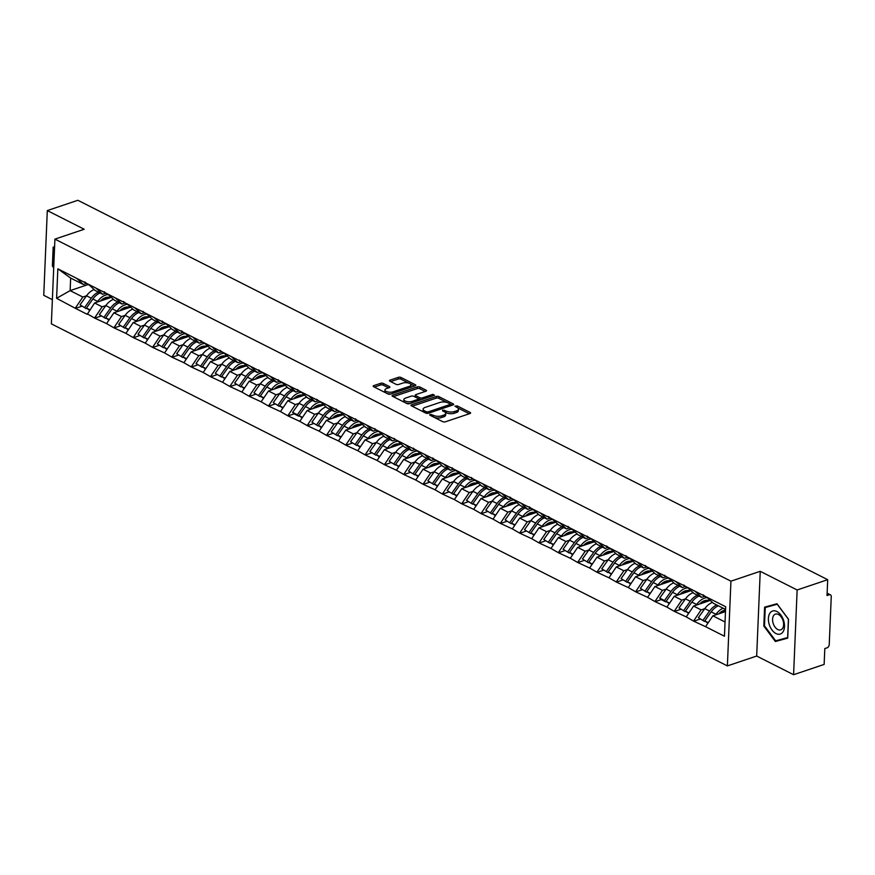 <?xml version="1.0" encoding="UTF-8"?>
<svg xmlns="http://www.w3.org/2000/svg" width="875" height="875" viewBox="0 0 875 875"><rect width="100%" height="100%" fill="white"/><g stroke="black" fill="none" stroke-linecap="round" stroke-linejoin="round"><path stroke-width="1.31" d="M429.931 414.389L429.822 415.144L442.739 421.673A1.837 0.766 2.4 0 0 445.32 421.827L469.973 413.525A1.837 0.766 2.4 0 0 470.586 412.989A1.837 0.766 2.4 0 0 470.127 412.442L457.209 405.913L454.967 406.186L456.969 407.4A5.863 2.45 2.4 0 1 458.445 409.128A5.863 2.45 2.4 0 1 456.477 410.845L454.42 411.545A5.863 2.45 2.4 0 1 446.152 411.053L442.663 410.091L442.553 410.845L444.227 411.698A5.863 2.45 2.4 0 1 445.703 413.416A5.863 2.45 2.4 0 1 443.734 415.144L441.678 415.833A5.863 2.45 2.4 0 1 433.409 415.341L429.931 414.389M383.283 383.447A1.837 0.766 2.4 0 0 380.691 383.294L373.778 385.623A1.837 0.766 2.4 0 0 373.166 386.17A1.837 0.766 2.4 0 0 373.625 386.706L387.964 393.958A1.837 0.766 2.4 0 0 390.556 394.122L415.209 385.809A1.837 0.766 2.4 0 0 415.822 385.273A1.837 0.766 2.4 0 0 415.363 384.738L401.012 377.475A1.837 0.766 2.4 0 0 398.431 377.322L390.075 380.133A1.837 0.766 2.4 0 0 389.462 380.68A1.837 0.766 2.4 0 0 389.922 381.216L396.058 384.322A1.837 0.766 2.4 0 0 398.65 384.475L402.784 383.075A4.9 2.045 2.4 0 1 408.089 382.933A4.9 2.045 2.4 0 1 410.933 384.923A4.9 2.045 2.4 0 1 409.292 386.367L393.061 391.836A4.9 2.045 2.4 0 1 387.767 391.978A4.9 2.045 2.4 0 1 384.913 389.988A4.9 2.045 2.4 0 1 386.564 388.544L389.266 387.636A1.837 0.766 2.4 0 0 389.878 387.1A1.837 0.766 2.4 0 0 389.419 386.553L383.283 383.447L383.206 385.142A1.837 0.766 2.4 0 0 380.625 384.989L374.391 387.089M760.233 571.309L756.678 656.042L793.592 674.712L797.136 589.98L760.233 571.309L730.931 581.175L54.917 239.127L84.208 229.25L47.305 210.58L77.853 200.287L827.695 579.688L827.028 595.536L829.259 594.781L827.105 593.688M797.136 589.98L827.695 579.688M411.589 404.764A1.837 0.766 2.4 0 0 410.977 405.3A1.837 0.766 2.4 0 0 411.436 405.836L425.775 413.098A1.837 0.766 2.4 0 0 428.367 413.252L453.02 404.939A1.837 0.766 2.4 0 0 453.633 404.403A1.837 0.766 2.4 0 0 453.173 403.867L438.823 396.605A1.837 0.766 2.4 0 0 436.242 396.452L411.589 404.764L411.534 405.891M406.875 403.528L392.525 396.266A1.837 0.766 2.4 0 1 392.066 395.73A1.837 0.766 2.4 0 1 392.678 395.194L417.331 386.892A1.837 0.766 2.4 0 1 419.923 387.045L426.059 390.152A1.837 0.766 2.4 0 1 426.519 390.688A1.837 0.766 2.4 0 1 425.906 391.223L415.909 394.592A1.837 0.766 2.4 0 0 415.297 395.128A1.837 0.766 2.4 0 0 415.756 395.664L419.825 397.731A1.837 0.766 2.4 0 0 422.406 397.884L432.819 394.373L434.525 395.238L409.456 403.681A1.837 0.766 2.4 0 1 406.875 403.528M730.931 581.175L727.377 665.908L51.363 323.859L54.917 239.127M81.594 306.305L75.469 308.372L87.238 314.322L94.588 302.991L111.333 297.358M75.469 308.372L56.602 298.309L57.838 268.822L725.681 606.736L724.445 636.223L705.556 626.664L712.895 615.836L725.484 611.592M699.902 619.15L693.777 621.217L705.556 626.664M693.777 621.217L686.241 616.886L693.569 606.058L710.314 600.425M680.575 609.372L674.45 611.439L686.241 616.886M674.45 611.439L666.914 607.108L674.253 596.291L690.987 590.647M661.259 599.605L655.134 601.661L666.914 607.108M655.134 601.661L647.598 597.33L654.927 586.513L671.661 580.869M641.933 589.827L635.808 591.883L647.598 597.33M635.808 591.883L628.272 587.552L635.6 576.734L652.345 571.091M622.606 580.048L616.481 582.116L628.272 587.552M616.481 582.116L608.956 577.784L616.284 566.956L633.019 561.312M603.291 570.27L597.166 572.337L608.956 577.784M597.166 572.337L589.63 568.006L596.958 557.178L613.703 551.545M583.964 560.492L577.839 562.559L589.63 568.006M577.839 562.559L570.303 558.228L577.642 547.4L594.377 541.767M564.648 550.714L558.523 552.781L570.303 558.228M558.523 552.781L550.987 548.45L558.316 537.622L575.061 531.989M545.322 540.947L539.197 543.003L550.987 548.45M539.197 543.003L531.661 538.672L539 527.855L555.734 522.211M525.995 531.169L519.881 533.225L531.661 538.672M519.881 533.225L512.345 528.894L519.673 518.077L536.408 512.433M506.68 521.391L500.555 523.458L512.345 528.894M500.555 523.458L493.019 519.127L500.347 508.298L517.092 502.655M487.353 511.613L481.228 513.68L493.019 519.127M481.228 513.68L473.703 509.348L481.031 498.52L497.766 492.877M468.038 501.834L461.912 503.902L473.703 509.348M461.912 503.902L454.377 499.57L461.705 488.742L478.45 483.109M448.711 492.056L442.586 494.123L454.377 499.57M442.586 494.123L435.05 489.792L442.389 478.964L459.123 473.331M429.395 482.289L423.27 484.345L435.05 489.792M423.27 484.345L415.734 480.014L423.062 469.197L439.808 463.553M410.069 472.511L403.944 474.567L415.734 480.014M403.944 474.567L396.408 470.236L403.747 459.419L420.481 453.775M390.742 462.733L384.628 464.789L396.408 470.236M384.628 464.789L377.092 460.458L384.42 449.641L401.155 443.997M371.427 452.955L365.302 455.022L377.092 460.458M365.302 455.022L357.766 450.691L365.094 439.863L381.839 434.219M352.1 443.177L345.975 445.244L357.766 450.691M345.975 445.244L338.45 440.913L345.778 430.084L362.512 424.452M332.784 433.398L326.659 435.466L338.45 440.913M326.659 435.466L319.123 431.134L326.452 420.306L343.197 414.673M313.458 423.62L307.333 425.688L319.123 431.134M307.333 425.688L299.797 421.356L307.136 410.528L323.87 404.895M294.142 413.853L288.017 415.909L299.797 421.356M288.017 415.909L280.481 411.578L287.809 400.761L304.555 395.117M274.816 404.075L268.691 406.131L280.481 411.578M268.691 406.131L261.155 401.8L268.494 390.983L285.228 385.339M255.489 394.297L249.375 396.364L261.155 401.8M249.375 396.364L241.839 392.033L249.167 381.205L265.902 375.561M236.173 384.519L230.048 386.586L241.839 392.033M230.048 386.586L222.512 382.255L229.841 371.427L246.586 365.783M216.847 374.741L210.722 376.808L222.512 382.255M210.722 376.808L203.197 372.477L210.525 361.648L227.259 356.016M197.531 364.963L191.406 367.03L203.197 372.477M191.406 367.03L183.87 362.698L191.198 351.87L207.944 346.238M178.205 355.195L172.08 357.252L183.87 362.698M172.08 357.252L164.544 352.92L171.883 342.103L188.617 336.459M158.889 345.417L152.764 347.473L164.544 352.92M152.764 347.473L145.228 343.142L152.556 332.325L169.302 326.681M139.562 335.639L133.438 337.695L145.228 343.142M133.438 337.695L125.902 333.364L133.241 322.547L149.975 316.903M120.236 325.861L114.111 327.928L125.902 333.364M114.111 327.928L106.586 323.597L113.914 312.769L130.648 307.125M100.92 316.083L94.795 318.15L106.586 323.597M94.795 318.15L87.259 313.819M105.897 293.191L102.67 294.273L95.112 290.456L88.495 284.331M94.588 302.991L102.145 306.819L105.842 305.572L99.389 314.606L105.503 318.402L99.389 314.606M102.67 294.273L96.053 288.148M94.817 317.636L102.145 306.819M125.223 302.969L121.997 304.052L114.439 300.223L107.822 294.109M113.914 312.769L121.472 316.597L125.158 315.35L118.705 324.384L124.819 328.18L118.705 324.384M121.997 304.052L115.369 297.927M114.133 327.414L121.472 316.597M144.539 312.736L141.312 313.83L133.766 310.002L127.137 303.877M133.241 322.547L140.787 326.364L144.484 325.128L138.031 334.162L144.145 337.958L138.031 334.162M141.312 313.83L134.695 307.705M133.459 337.192L140.787 326.364M163.866 322.514L160.639 323.608L153.081 319.78L146.464 313.655M152.556 332.325L160.114 336.142L163.811 334.895L157.347 343.941L163.472 347.736L157.347 343.941M160.639 323.608L154.022 317.483M152.786 346.97L160.114 336.142M183.181 332.292L179.966 333.375L172.408 329.558L165.78 323.433M171.883 342.103L179.43 345.92L183.127 344.673L176.673 353.719L182.787 357.514L176.673 353.719M179.966 333.375L173.337 327.261M172.102 356.748L179.43 345.92M202.508 342.07L199.281 343.153L191.723 339.336L185.106 333.211M191.198 351.87L198.756 355.698L202.453 354.452L196 363.486L202.114 367.281L196 363.486M199.281 343.153L192.664 337.028M191.428 366.527L198.756 355.698M221.823 351.848L218.608 352.931L211.05 349.114L204.433 342.989M210.525 361.648L218.083 365.477L221.769 364.23L215.316 373.264L221.43 377.059L215.316 373.264M218.608 352.931L211.98 346.806M210.744 376.294L218.083 365.477M241.15 361.627L237.923 362.709L230.366 358.881L223.748 352.767M229.841 371.427L237.398 375.255L241.095 374.008L234.642 383.042L240.756 386.838L234.642 383.042M237.923 362.709L231.306 356.584M230.07 386.072L237.398 375.255M260.477 371.405L257.25 372.488L249.692 368.659L243.075 362.534M249.167 381.205L256.725 385.022L260.411 383.786L253.958 392.82L260.072 396.616L253.958 392.82M257.25 372.488L250.622 366.362M249.386 395.85L256.725 385.022M279.792 381.172L276.566 382.266L269.019 378.438L262.391 372.312M268.494 390.983L276.041 394.8L279.738 393.564L273.284 402.598L279.398 406.394L273.284 402.598M276.566 382.266L269.948 376.141M268.713 405.628L276.041 394.8M299.119 390.95L295.892 392.044L288.334 388.216L281.717 382.091M287.809 400.761L295.367 404.578L299.064 403.331M295.892 392.044L289.275 385.919M288.039 415.406L295.367 404.578M318.434 400.728L315.219 401.811L307.661 397.994L301.033 391.869M307.136 410.528L314.683 414.356L318.38 413.109L311.927 422.155L318.041 425.939L311.927 422.155M315.219 401.811L308.591 395.697M307.355 425.184L314.683 414.356M337.761 410.506L334.534 411.589L326.977 407.772L320.359 401.647M326.452 420.306L334.009 424.134L337.706 422.887L331.253 431.922L337.367 435.717L331.253 431.922M334.534 411.589L327.917 405.464M326.681 434.952L334.009 424.134M357.088 420.284L353.861 421.367L346.303 417.55L339.686 411.425M345.778 430.084L353.336 433.913L357.022 432.666L350.569 441.7L356.683 445.495L350.569 441.7M353.861 421.367L347.233 415.242M345.997 444.73L353.336 433.913M376.403 430.062L373.177 431.145L365.619 427.317L359.002 421.203M365.094 439.863L372.652 443.691L376.348 442.444L369.895 451.478L376.009 455.273L369.895 451.478M373.177 431.145L366.559 425.02M365.323 454.508L372.652 443.691M395.73 439.83L392.503 440.923L384.945 437.095L378.328 430.97M384.42 449.641L391.978 453.458L395.664 452.222L389.211 461.256L395.325 465.052L389.211 461.256M392.503 440.923L385.875 434.798M384.639 464.286L391.978 453.458M415.045 449.608L411.819 450.702L404.272 446.873L397.644 440.748M403.747 459.419L411.294 463.236L414.991 461.989L408.537 471.034L414.652 474.83L408.537 471.034M411.819 450.702L405.202 444.577M403.966 474.064L411.294 463.236M434.372 459.386L431.145 460.469L423.587 456.652L416.97 450.527M423.062 469.197L430.62 473.014L434.317 471.767L427.853 480.812L433.978 484.608L427.853 480.812M431.145 460.469L424.528 454.355M423.292 483.842L430.62 473.014M453.688 469.164L450.472 470.247L442.914 466.43L436.286 460.305M442.389 478.964L449.936 482.792L453.633 481.545L447.18 490.58L453.294 494.375L447.18 490.58M450.472 470.247L443.844 464.122M442.608 493.62L449.936 482.792M473.014 478.942L469.787 480.025L462.23 476.208L455.613 470.083M461.705 488.742L469.263 492.57L472.959 491.323L466.506 500.358L472.62 504.153L466.506 500.358M469.787 480.025L463.17 473.9M461.934 503.387L469.263 492.57M492.341 488.72L489.114 489.803L481.556 485.975L474.939 479.861M481.031 498.52L488.589 502.348L492.275 501.102L485.822 510.136L491.936 513.931L485.822 510.136M489.114 489.803L482.486 483.678M481.25 513.166L488.589 502.348M511.656 498.498L508.43 499.581L500.872 495.753L494.255 489.628M500.347 508.298L507.905 512.116L511.602 510.88L505.148 519.914L511.262 523.709L505.148 519.914M508.43 499.581L501.812 493.456M500.577 522.944L507.905 512.116M530.983 508.266L527.756 509.359L520.198 505.531L513.581 499.406M519.673 518.077L527.231 521.894L530.917 520.658L524.464 529.692L530.578 533.487L524.464 529.692M527.756 509.359L521.139 503.234M519.903 532.722L527.231 521.894M550.298 518.044L547.072 519.137L539.525 515.309L532.897 509.184M539 527.855L546.547 531.672L550.244 530.425L543.791 539.47L549.905 543.266L543.791 539.47M547.072 519.137L540.455 513.013M539.219 542.5L546.547 531.672M569.625 527.822L566.398 528.905L558.841 525.087L552.223 518.962M558.316 537.622L565.873 541.45L569.57 540.203L563.106 549.248L569.231 553.033L563.106 549.248M566.398 528.905L559.781 522.791M558.545 552.278L565.873 541.45M588.941 537.6L585.725 538.683L578.167 534.866L571.539 528.741M577.642 547.4L585.2 551.228L588.886 549.981L582.433 559.016L588.547 562.811L582.433 559.016M585.725 538.683L579.097 532.558M577.861 562.045L585.2 551.228M608.267 547.378L605.041 548.461L597.483 544.644L590.866 538.519M596.958 557.178L604.516 561.006L608.213 559.759L601.759 568.794L607.873 572.589L601.759 568.794M605.041 548.461L598.423 542.336M597.188 571.823L604.516 561.006M627.594 557.156L624.367 558.239L616.809 554.411L610.192 548.297M616.284 566.956L623.842 570.784L627.528 569.538L621.075 578.572L627.189 582.367L621.075 578.572M624.367 558.239L617.739 552.114M616.503 581.602L623.842 570.784M646.909 566.923L643.683 568.017L636.136 564.189L629.508 558.064M635.6 576.734L643.158 580.552L646.855 579.316L640.402 588.35L646.516 592.145L640.402 588.35M643.683 568.017L637.066 561.892M635.83 591.38L643.158 580.552M666.236 576.702L663.009 577.795L655.452 573.967L648.834 567.842M654.927 586.513L662.484 590.33L666.181 589.083M663.009 577.795L656.392 571.67M655.156 601.158L662.484 590.33M685.552 586.48L682.325 587.562L674.778 583.745L668.15 577.62M674.253 596.291L681.8 600.108L685.497 598.861L679.044 607.906L685.158 611.691L679.044 607.906M682.325 587.562L675.708 581.448M674.472 610.936L681.8 600.108M704.878 596.258L701.652 597.341L694.094 593.523L687.477 587.398M693.569 606.058L701.127 609.886L704.823 608.639L698.359 617.673L704.484 621.469L698.359 617.673M701.652 597.341L695.034 591.216M693.798 620.714L701.127 609.886M793.592 674.712L824.141 664.42L824.808 648.572L827.039 647.828A2.8 1.87 116.8 0 0 829.237 644.58L831.25 596.619A2.8 1.87 116.8 0 0 830.419 594.825A2.8 1.87 116.8 0 0 829.259 594.781M725.572 609.448L713.42 603.302L706.792 597.177M712.895 615.836L725.047 621.983M47.305 210.58L43.75 295.312L52.369 299.677M756.678 656.042L727.377 665.908M86.57 283.413L83.355 284.495L70.656 278.075L70.131 290.62L82.83 297.041L86.516 295.794L80.062 304.828L86.177 308.623L80.062 304.828M88.145 284.55L70.131 290.62L56.602 298.309M83.355 284.495L76.727 278.37M70.656 278.075L57.838 268.822M75.491 307.858L82.83 297.041M725.528 610.52L720.716 612.139M707.7 600.239L701.389 602.361M688.384 590.461L682.073 592.583M669.058 580.683L662.747 582.816M649.742 570.905L643.431 573.037M630.416 561.127L624.105 563.259M611.1 551.359L604.778 553.481M591.773 541.581L585.462 543.703M572.447 531.803L566.136 533.925M553.131 522.025L546.82 524.158M533.805 512.247L527.494 514.38M514.489 502.469L508.178 504.602M495.163 492.702L488.852 494.823M475.847 482.923L469.525 485.045M456.52 473.145L450.209 475.267M437.194 463.367L430.883 465.489M417.878 453.589L411.567 455.722M398.552 443.811L392.241 445.944M379.236 434.033L372.925 436.166M359.909 424.266L353.598 426.387M340.594 414.487L334.272 416.609M321.267 404.709L314.956 406.831M301.941 394.931L295.63 397.064M282.625 385.153L276.314 387.286M263.298 375.375L256.988 377.508M243.983 365.608L237.672 367.73M224.656 355.83L218.345 357.952M205.341 346.052L199.019 348.173M186.014 336.273L179.703 338.395M166.688 326.495L160.377 328.628M147.372 316.717L141.061 318.85M128.045 306.939L121.734 309.072M108.73 297.172L102.419 299.294M775.37 641.517L787.719 638.127L788.517 619.237L776.956 603.75L764.608 607.141L763.82 626.03L775.37 641.517L787.741 637.755M54.589 246.783L53.167 247.166L52.38 266.055L53.703 267.837M434.438 417.473A5.863 2.45 2.4 0 0 441.613 417.528L441.678 415.833M445.703 413.416L445.637 415.111A5.863 2.45 2.4 0 1 443.669 416.839L441.613 417.528M458.445 409.128L458.369 410.823A5.863 2.45 2.4 0 1 456.4 412.541L454.344 413.23A5.863 2.45 2.4 0 1 446.075 412.738L445.058 412.223M469.295 413.755L457.789 407.936M447.059 402.5L438.747 398.3A1.837 0.766 2.4 0 0 436.166 398.147L412.202 406.219M452.331 405.169L450.22 404.097M426.355 411.775L428.17 411.873L449.805 404.589L449.914 403.834L448.153 402.948A5.863 2.45 2.4 0 0 439.873 402.456L425.086 407.433A5.863 2.45 2.4 0 0 423.117 409.161A5.863 2.45 2.4 0 0 424.594 410.878L426.355 411.775L426.3 413.284M423.117 409.161L423.052 410.856A5.863 2.45 2.4 0 0 423.697 412.038M393.291 396.659L417.266 388.587L417.331 386.892M425.217 391.453L419.847 388.741A1.837 0.766 2.4 0 0 417.266 388.587M415.297 395.128L415.22 396.823A1.837 0.766 2.4 0 0 415.286 397.053M418.305 398.694L419.759 399.427A1.837 0.766 2.4 0 0 421.181 399.733M405.53 398.092A4.9 2.045 2.4 0 0 403.889 399.525A4.9 2.045 2.4 0 0 406.733 401.527A4.9 2.045 2.4 0 0 412.038 401.384L417.758 399.448A1.837 0.766 2.4 0 0 418.37 398.913A1.837 0.766 2.4 0 0 417.911 398.377L413.831 396.32A1.837 0.766 2.4 0 0 411.25 396.156L405.53 398.092M403.889 399.525L403.812 401.22A4.9 2.045 2.4 0 0 404.502 402.325M405.737 402.959A4.9 2.045 2.4 0 0 410.2 403.43M418.283 400.706A1.837 0.766 2.4 0 0 418.294 400.608L418.37 398.913M388.577 387.866L383.206 385.142M384.913 389.988L384.847 391.683A4.9 2.045 2.4 0 0 385.339 392.634M387.089 393.52A4.9 2.045 2.4 0 0 391.223 393.892M410.43 387.417A4.9 2.045 2.4 0 0 410.867 386.619L410.933 384.923M408.691 383.086L400.947 379.17A1.837 0.766 2.4 0 0 398.355 379.017L390.688 381.598M414.52 386.039L410.441 383.983M764.488 625.8L763.82 626.03M53.747 266.809L52.38 266.055M723.155 608.223A15.312 10.237 116.8 0 0 715.969 614.283L711.2 611.866A15.312 10.237 -63.2 0 1 718.386 605.806M711.2 611.866L704.747 620.911L708.258 622.683M715.969 614.283L715.477 614.972M707.908 623.208L704.747 620.911M725.55 610.094A12.512 8.367 116.8 0 0 718.802 613.845M712.458 602.405A15.312 10.237 116.8 0 0 704.812 608.639L709.581 611.056A15.312 10.237 -63.2 0 1 716.778 604.997M707.744 598.052L706.628 597.483A15.312 10.237 -63.2 0 1 705.327 596.63L703.117 594.792M709.581 611.056L703.128 620.091M709.997 600.141L706.672 600.283A12.512 8.367 116.8 0 0 699.486 604.067M706.978 597.658A15.312 10.237 116.8 0 0 696.642 604.505L691.873 602.098A15.312 10.237 -63.2 0 1 699.059 596.039M691.873 602.098L685.42 611.133L688.931 612.905M696.642 604.505L696.15 605.194M688.581 613.43L685.42 611.133M693.131 592.627A15.312 10.237 116.8 0 0 685.497 598.872L690.266 601.278A15.312 10.237 -63.2 0 1 697.452 595.219M688.428 588.273L687.302 587.705A15.312 10.237 -63.2 0 1 686 586.852L683.791 585.014M690.266 601.278L683.812 610.312M690.681 590.362L687.345 590.505A12.512 8.367 116.8 0 0 680.159 594.289M687.652 587.891A15.312 10.237 116.8 0 0 677.327 594.727L672.558 592.32A15.312 10.237 -63.2 0 1 679.744 586.261M672.558 592.32L666.105 601.355L669.616 603.127M677.327 594.727L676.834 595.416M669.255 603.652L666.105 601.355M666.181 601.442L665.831 601.923L661.073 599.506L659.717 598.128L666.17 589.094A15.312 10.237 116.8 0 1 673.816 582.859M669.102 578.506L667.986 577.938A15.312 10.237 -63.2 0 1 666.673 577.073L664.475 575.236M665.831 601.923L664.486 600.534L670.939 591.5A15.312 10.237 -63.2 0 1 678.136 585.441M664.486 600.534L659.717 598.128M671.355 580.584L668.03 580.727A12.512 8.367 116.8 0 0 660.844 584.522M668.336 578.112A15.312 10.237 116.8 0 0 658 584.959L653.231 582.542A15.312 10.237 -63.2 0 1 660.417 576.483M653.231 582.542L646.778 591.577L650.289 593.359M658 584.959L657.508 585.638M649.939 593.873L646.778 591.577M654.489 573.081A15.312 10.237 116.8 0 0 646.855 579.316L651.623 581.722A15.312 10.237 -63.2 0 1 658.809 575.663M649.786 568.728L648.659 568.159A15.312 10.237 -63.2 0 1 647.358 567.295L645.148 565.458M651.623 581.722L645.17 590.767M652.039 570.806L648.703 570.948A12.512 8.367 116.8 0 0 641.517 574.744M649.009 568.334A15.312 10.237 116.8 0 0 638.673 575.181L633.905 572.764A15.312 10.237 -63.2 0 1 641.102 566.705M633.905 572.764L627.452 581.798L630.973 583.581M638.673 575.181L638.192 575.859M630.612 584.095L627.452 581.798M635.173 563.303A15.312 10.237 116.8 0 0 627.528 569.538L632.297 571.955A15.312 10.237 -63.2 0 1 639.483 565.895M630.459 558.95L629.344 558.381A15.312 10.237 -63.2 0 1 628.031 557.517L625.833 555.691M632.297 571.955L625.844 580.989M632.712 561.028L629.388 561.181A12.512 8.367 116.8 0 0 622.202 564.966M629.683 558.556A15.312 10.237 116.8 0 0 619.358 565.403L614.589 562.986A15.312 10.237 -63.2 0 1 621.775 556.927M614.589 562.986L608.136 572.02L611.647 573.803M619.358 565.403L618.866 566.081M611.297 574.317L608.136 572.02M615.847 553.525A15.312 10.237 116.8 0 0 608.213 559.759L612.981 562.177A15.312 10.237 -63.2 0 1 620.167 556.117M611.144 549.172L610.017 548.603A15.312 10.237 -63.2 0 1 608.716 547.75L606.506 545.913M612.981 562.177L606.528 571.211M769.245 624.52A12.141 7.459 -108.6 0 0 780.073 634.112A12.141 7.459 -108.6 0 0 783.65 620.561A12.141 7.459 -108.6 0 0 772.822 610.958A12.141 7.459 -108.6 0 0 769.245 624.52M773.161 623.339A8.312 5.108 -108.6 0 0 780.752 629.858A8.312 5.108 -108.6 0 0 783.027 620.627A8.312 5.108 -108.6 0 0 775.447 614.108A8.312 5.108 -108.6 0 0 773.161 623.339M777.208 604.242L788.408 619.248L787.642 637.547L775.677 640.839L764.477 625.833L765.253 607.534L777.306 604.209M765.253 607.534L777.087 603.925M53.036 265.858L53.802 247.559L54.567 247.352M54.567 247.297L53.802 247.559M613.397 551.261L610.061 551.403A12.512 8.367 116.8 0 0 602.875 555.188M610.367 548.778A15.312 10.237 116.8 0 0 600.031 555.625L595.263 553.208A15.312 10.237 -63.2 0 1 602.459 547.148M595.263 553.208L588.809 562.242L592.32 564.025M600.031 555.625L599.55 556.314M591.97 564.55L588.809 562.242M596.52 543.747A15.312 10.237 116.8 0 0 588.886 549.981L593.655 552.398A15.312 10.237 -63.2 0 1 600.841 546.339M591.817 539.394L590.691 538.825A15.312 10.237 -63.2 0 1 589.389 537.972L587.18 536.134M593.655 552.398L587.202 561.433M594.07 541.483L590.734 541.625A12.512 8.367 116.8 0 0 583.548 545.409M591.041 539A15.312 10.237 116.8 0 0 580.716 545.847L575.947 543.441A15.312 10.237 -63.2 0 1 583.133 537.381M575.947 543.441L569.494 552.475L573.005 554.247M580.716 545.847L580.223 546.536M572.655 554.772L569.494 552.475M577.205 533.969A15.312 10.237 116.8 0 0 569.559 540.203L574.328 542.62A15.312 10.237 -63.2 0 1 581.525 536.561M572.491 529.616L571.375 529.047A15.312 10.237 -63.2 0 1 570.062 528.194L567.864 526.356M574.328 542.62L567.875 551.655M574.744 531.705L571.419 531.847A12.512 8.367 116.8 0 0 564.233 535.631M571.725 529.233A15.312 10.237 116.8 0 0 561.389 536.069L556.62 533.663A15.312 10.237 -63.2 0 1 563.806 527.603M556.62 533.663L550.167 542.697L553.678 544.469M561.389 536.069L560.897 536.758M553.328 544.994L550.167 542.697M557.878 524.191A15.312 10.237 116.8 0 0 550.244 530.436L555.013 532.842A15.312 10.237 -63.2 0 1 562.198 526.783M553.175 519.837L552.048 519.28A15.312 10.237 -63.2 0 1 550.747 518.416L548.538 516.578M555.013 532.842L548.559 541.877M555.428 521.927L552.092 522.069A12.512 8.367 116.8 0 0 544.906 525.853M552.398 519.455A15.312 10.237 116.8 0 0 542.062 526.291L537.294 523.884A15.312 10.237 -63.2 0 1 544.491 517.825M537.294 523.884L530.852 532.919L534.362 534.691M542.062 526.291L541.581 526.98M534.002 535.216L530.852 532.919M538.562 514.423A15.312 10.237 116.8 0 0 530.917 520.658L535.686 523.064A15.312 10.237 -63.2 0 1 542.883 517.005M533.848 510.07L532.733 509.502A15.312 10.237 -63.2 0 1 531.42 508.638L529.222 506.8M535.686 523.064L529.233 532.098M536.102 512.148L532.777 512.291A12.512 8.367 116.8 0 0 525.591 516.086M533.083 509.677A15.312 10.237 116.8 0 0 522.747 516.523L517.978 514.106A15.312 10.237 -63.2 0 1 525.164 508.047M517.978 514.106L511.525 523.141L515.036 524.923M522.747 516.523L522.255 517.202M514.686 525.438L511.525 523.141M519.236 504.645A15.312 10.237 116.8 0 0 511.602 510.88L516.37 513.297A15.312 10.237 -63.2 0 1 523.556 507.227M514.533 500.292L513.406 499.723A15.312 10.237 -63.2 0 1 512.105 498.859L509.895 497.033M516.37 513.297L509.917 522.331M516.786 502.37L513.45 502.512A12.512 8.367 116.8 0 0 506.264 506.308M513.756 499.898A15.312 10.237 116.8 0 0 503.42 506.745L498.652 504.328A15.312 10.237 -63.2 0 1 505.848 498.269M498.652 504.328L492.198 513.363L495.72 515.145M503.42 506.745L502.939 507.423M495.359 515.659L492.198 513.363M499.909 494.867A15.312 10.237 116.8 0 0 492.275 501.102L497.044 503.519A15.312 10.237 -63.2 0 1 504.23 497.459M495.206 490.514L494.091 489.945A15.312 10.237 -63.2 0 1 492.778 489.081L490.569 487.255M497.044 503.519L490.591 512.553M497.459 492.592L494.134 492.745A12.512 8.367 116.8 0 0 486.948 496.53M494.43 490.12A15.312 10.237 116.8 0 0 484.105 496.967L479.336 494.55A15.312 10.237 -63.2 0 1 486.522 488.491M479.336 494.55L472.883 503.584L476.394 505.367M484.105 496.967L483.613 497.656M476.044 505.892L472.883 503.584M480.594 485.089A15.312 10.237 116.8 0 0 472.959 491.323L477.728 493.741A15.312 10.237 -63.2 0 1 484.914 487.681M475.891 480.736L474.764 480.167A15.312 10.237 -63.2 0 1 473.462 479.314L471.253 477.477M477.728 493.741L471.275 502.775M478.144 482.825L474.808 482.967A12.512 8.367 116.8 0 0 467.622 486.752M475.114 480.342A15.312 10.237 116.8 0 0 464.778 487.189L460.009 484.772A15.312 10.237 -63.2 0 1 467.206 478.713M460.009 484.772L453.556 493.817L457.067 495.589M464.778 487.189L464.286 487.878M456.717 496.114L453.556 493.817M461.267 475.311A15.312 10.237 116.8 0 0 453.633 481.545L458.402 483.963A15.312 10.237 -63.2 0 1 465.588 477.903M456.564 470.958L455.438 470.389A15.312 10.237 -63.2 0 1 454.136 469.536L451.927 467.698M458.402 483.963L451.948 492.997M458.817 473.047L455.481 473.189A12.512 8.367 116.8 0 0 448.295 476.973M455.788 470.564A15.312 10.237 116.8 0 0 445.462 477.411L440.694 475.005A15.312 10.237 -63.2 0 1 447.88 468.945M440.694 475.005L434.241 484.039L437.752 485.811M445.462 477.411L444.97 478.1M437.402 486.336L434.241 484.039M441.952 465.533A15.312 10.237 116.8 0 0 434.306 471.778L439.075 474.184A15.312 10.237 -63.2 0 1 446.272 468.125M437.238 461.18L436.122 460.611A15.312 10.237 -63.2 0 1 434.809 459.758L432.611 457.92M439.075 474.184L432.622 483.219M439.491 463.269L436.166 463.411A12.512 8.367 116.8 0 0 428.98 467.195M436.472 460.797A15.312 10.237 116.8 0 0 426.136 467.633L421.367 465.227A15.312 10.237 -63.2 0 1 428.553 459.167M421.367 465.227L414.914 474.261L418.425 476.033M426.136 467.633L425.644 468.322M418.075 476.558L414.914 474.261M422.625 455.766A15.312 10.237 116.8 0 0 414.991 462L419.759 464.406A15.312 10.237 -63.2 0 1 426.945 458.347M417.922 451.413L416.795 450.844A15.312 10.237 -63.2 0 1 415.494 449.98L413.284 448.142M419.759 464.406L413.306 473.441M420.175 453.491L416.839 453.633A12.512 8.367 116.8 0 0 409.653 457.428M417.145 451.019A15.312 10.237 116.8 0 0 406.809 457.866L402.041 455.448A15.312 10.237 -63.2 0 1 409.238 449.389M402.041 455.448L395.588 464.483L399.109 466.266M406.809 457.866L406.328 458.544M398.748 466.78L395.588 464.483M403.309 445.988A15.312 10.237 116.8 0 0 395.664 452.222L400.433 454.628A15.312 10.237 -63.2 0 1 407.63 448.569M398.595 441.634L397.48 441.066A15.312 10.237 -63.2 0 1 396.167 440.202L393.969 438.364M400.433 454.628L393.98 463.673M400.848 443.713L397.523 443.855A12.512 8.367 116.8 0 0 390.337 447.65M397.83 441.241A15.312 10.237 116.8 0 0 387.494 448.088L382.725 445.67A15.312 10.237 -63.2 0 1 389.911 439.611M382.725 445.67L376.272 454.705L379.783 456.488M387.494 448.088L387.002 448.766M379.433 457.002L376.272 454.705M383.983 436.209A15.312 10.237 116.8 0 0 376.348 442.444L381.117 444.861A15.312 10.237 -63.2 0 1 388.303 438.802M379.28 431.856L378.153 431.287A15.312 10.237 -63.2 0 1 376.852 430.423L374.642 428.597M381.117 444.861L374.664 453.895M381.533 433.934L378.197 434.087A12.512 8.367 116.8 0 0 371.011 437.872M378.503 431.463A15.312 10.237 116.8 0 0 368.167 438.309L363.398 435.892A15.312 10.237 -63.2 0 1 370.595 429.833M363.398 435.892L356.945 444.927L360.467 446.709M368.167 438.309L367.686 438.988M360.106 447.223L356.945 444.927M364.656 426.431A15.312 10.237 116.8 0 0 357.022 432.666L361.791 435.083A15.312 10.237 -63.2 0 1 368.977 429.023M359.953 422.078L358.837 421.509A15.312 10.237 -63.2 0 1 357.525 420.656L355.316 418.819M361.791 435.083L355.337 444.117M362.206 424.167L358.881 424.309A12.512 8.367 116.8 0 0 351.695 428.094M359.177 421.684A15.312 10.237 116.8 0 0 348.852 428.531L344.083 426.114A15.312 10.237 -63.2 0 1 351.269 420.055M344.083 426.114L337.63 435.148L341.141 436.931M348.852 428.531L348.359 429.22M340.791 437.456L337.63 435.148M345.341 416.653A15.312 10.237 116.8 0 0 337.706 422.887L342.475 425.305A15.312 10.237 -63.2 0 1 349.661 419.245M340.637 412.3L339.511 411.731A15.312 10.237 -63.2 0 1 338.209 410.878L336 409.041M342.475 425.305L336.022 434.339M342.891 414.389L339.555 414.531A12.512 8.367 116.8 0 0 332.369 418.316M339.861 411.906A15.312 10.237 116.8 0 0 329.525 418.753L324.756 416.347A15.312 10.237 -63.2 0 1 331.942 410.288M324.756 416.347L318.303 425.381L321.814 427.153M329.525 418.753L329.033 419.442M321.464 427.678L318.303 425.381M326.014 406.875A15.312 10.237 116.8 0 0 318.38 413.109L323.148 415.527A15.312 10.237 -63.2 0 1 330.334 409.467M321.311 402.522L320.184 401.953A15.312 10.237 -63.2 0 1 318.883 401.1L316.673 399.263M323.148 415.527L316.695 424.561M323.564 404.611L320.228 404.753A12.512 8.367 116.8 0 0 313.042 408.537M320.534 402.139A15.312 10.237 116.8 0 0 310.209 408.975L305.441 406.569A15.312 10.237 -63.2 0 1 312.627 400.509M305.441 406.569L298.988 415.603L302.498 417.375M310.209 408.975L309.717 409.664M302.148 417.9L298.988 415.603M299.064 415.68L298.725 416.172L293.956 413.755L292.6 412.377L299.053 403.342A15.312 10.237 116.8 0 1 306.698 397.097M301.984 392.744L300.869 392.186A15.312 10.237 -63.2 0 1 299.556 391.322L297.358 389.484M298.725 416.172L297.369 414.783L303.822 405.748A15.312 10.237 -63.2 0 1 311.019 399.689M297.369 414.783L292.6 412.377M304.238 394.833L300.913 394.975A12.512 8.367 116.8 0 0 293.727 398.759M301.219 392.361A15.312 10.237 116.8 0 0 290.883 399.197L286.114 396.791A15.312 10.237 -63.2 0 1 293.3 390.731M286.114 396.791L279.661 405.825L283.172 407.597M290.883 399.197L290.391 399.886M282.822 408.122L279.661 405.825M287.372 387.33A15.312 10.237 116.8 0 0 279.738 393.564L284.506 395.97A15.312 10.237 -63.2 0 1 291.692 389.911M282.669 382.977L281.542 382.408A15.312 10.237 -63.2 0 1 280.241 381.544L278.031 379.706M284.506 395.97L278.053 405.005M284.922 385.055L281.586 385.197A12.512 8.367 116.8 0 0 274.4 388.992M281.892 382.583A15.312 10.237 116.8 0 0 271.556 389.43L266.787 387.012A15.312 10.237 -63.2 0 1 273.984 380.953M266.787 387.012L260.334 396.047L263.856 397.83M271.556 389.43L271.075 390.108M263.495 398.344L260.334 396.047M268.056 377.552A15.312 10.237 116.8 0 0 260.411 383.786L265.18 386.203A15.312 10.237 -63.2 0 1 272.377 380.133M263.342 373.198L262.227 372.63A15.312 10.237 -63.2 0 1 260.914 371.766L258.716 369.939M265.18 386.203L258.727 395.238M265.595 375.277L262.27 375.419A12.512 8.367 116.8 0 0 255.084 379.214M262.577 372.805A15.312 10.237 116.8 0 0 252.241 379.652L247.472 377.234A15.312 10.237 -63.2 0 1 254.658 371.175M247.472 377.234L241.019 386.269L244.53 388.052M252.241 379.652L251.748 380.33M244.18 388.566L241.019 386.269M248.73 367.773A15.312 10.237 116.8 0 0 241.095 374.008L245.864 376.425A15.312 10.237 -63.2 0 1 253.05 370.366M244.027 363.42L242.9 362.852A15.312 10.237 -63.2 0 1 241.598 361.998L239.389 360.161M245.864 376.425L239.411 385.459M246.28 365.498L242.944 365.652A12.512 8.367 116.8 0 0 235.758 369.436M243.25 363.027A15.312 10.237 116.8 0 0 232.914 369.873L228.145 367.456A15.312 10.237 -63.2 0 1 235.342 361.397M228.145 367.456L221.692 376.491L225.214 378.273M232.914 369.873L232.433 370.562M224.853 378.798L221.692 376.491M229.403 357.995A15.312 10.237 116.8 0 0 221.769 364.23L226.537 366.647A15.312 10.237 -63.2 0 1 233.723 360.588M224.7 353.642L223.584 353.073A15.312 10.237 -63.2 0 1 222.272 352.22L220.062 350.383M226.537 366.647L220.084 375.681M226.953 355.731L223.617 355.873A12.512 8.367 116.8 0 0 216.442 359.658M223.923 353.248A15.312 10.237 116.8 0 0 213.598 360.095L208.83 357.678A15.312 10.237 -63.2 0 1 216.016 351.619M208.83 357.678L202.377 366.723L205.888 368.495M213.598 360.095L213.106 360.784M205.537 369.02L202.377 366.723M210.088 348.217A15.312 10.237 116.8 0 0 202.453 354.452L207.222 356.869A15.312 10.237 -63.2 0 1 214.408 350.809M205.384 343.864L204.258 343.295A15.312 10.237 -63.2 0 1 202.956 342.442L200.747 340.605M207.222 356.869L200.769 365.903M207.638 345.953L204.302 346.095A12.512 8.367 116.8 0 0 197.116 349.88M204.608 343.47A15.312 10.237 116.8 0 0 194.272 350.317L189.503 347.911A15.312 10.237 -63.2 0 1 196.689 341.852M189.503 347.911L183.05 356.945L186.561 358.717M194.272 350.317L193.78 351.006M186.211 359.242L183.05 356.945M190.761 338.439A15.312 10.237 116.8 0 0 183.127 344.684L187.895 347.091A15.312 10.237 -63.2 0 1 195.081 341.031M186.058 334.086L184.931 333.528A15.312 10.237 -63.2 0 1 183.63 332.664L181.42 330.827M187.895 347.091L181.442 356.125M188.311 336.175L184.975 336.317A12.512 8.367 116.8 0 0 177.789 340.102M185.281 333.703A15.312 10.237 116.8 0 0 174.956 340.539L170.188 338.133A15.312 10.237 -63.2 0 1 177.373 332.073M170.188 338.133L163.734 347.167L167.245 348.939M174.956 340.539L174.464 341.228M166.895 349.464L163.734 347.167M171.445 328.672A15.312 10.237 116.8 0 0 163.8 334.906L168.569 337.312A15.312 10.237 -63.2 0 1 175.766 331.253M166.731 324.319L165.616 323.75A15.312 10.237 -63.2 0 1 164.303 322.886L162.105 321.048M168.569 337.312L162.116 346.347M168.984 326.397L165.659 326.539A12.512 8.367 116.8 0 0 158.473 330.334M165.966 323.925A15.312 10.237 116.8 0 0 155.63 330.772L150.861 328.355A15.312 10.237 -63.2 0 1 158.047 322.295M150.861 328.355L144.408 337.389L147.919 339.172M155.63 330.772L155.138 331.45M147.569 339.686L144.408 337.389M152.119 318.894A15.312 10.237 116.8 0 0 144.484 325.128L149.253 327.534A15.312 10.237 -63.2 0 1 156.439 321.475M147.416 314.541L146.289 313.972A15.312 10.237 -63.2 0 1 144.988 313.108L142.778 311.27M149.253 327.534L142.8 336.58M149.669 316.619L146.333 316.761A12.512 8.367 116.8 0 0 139.147 320.556M146.639 314.147A15.312 10.237 116.8 0 0 136.303 320.994L131.534 318.577A15.312 10.237 -63.2 0 1 138.731 312.517M131.534 318.577L125.081 327.611L128.603 329.394M136.303 320.994L135.822 321.672M128.242 329.908L125.081 327.611M132.803 309.116A15.312 10.237 116.8 0 0 125.158 315.35L129.927 317.767A15.312 10.237 -63.2 0 1 137.123 311.708M128.089 304.762L126.973 304.194A15.312 10.237 -63.2 0 1 125.661 303.33L123.462 301.503M129.927 317.767L123.473 326.802M130.342 306.841L127.017 306.994A12.512 8.367 116.8 0 0 119.831 310.778M127.323 304.369A15.312 10.237 116.8 0 0 116.987 311.216L112.219 308.798A15.312 10.237 -63.2 0 1 119.405 302.739M112.219 308.798L105.766 317.833L109.277 319.616M116.987 311.216L116.495 311.894M108.927 320.13L105.766 317.833M113.477 299.338A15.312 10.237 116.8 0 0 105.842 305.572L110.611 307.989A15.312 10.237 -63.2 0 1 117.797 301.93M108.773 294.984L107.647 294.416A15.312 10.237 -63.2 0 1 106.345 293.562L104.136 291.725M110.611 307.989L104.158 317.023M111.027 297.073L107.691 297.216A12.512 8.367 116.8 0 0 100.505 301M107.997 294.591A15.312 10.237 116.8 0 0 97.661 301.438L92.892 299.02A15.312 10.237 -63.2 0 1 100.089 292.961M92.892 299.02L86.439 308.055L89.95 309.837M97.661 301.438L97.18 302.127M89.6 310.363L86.439 308.055M94.15 289.559A15.312 10.237 116.8 0 0 86.516 295.794L91.284 298.211A15.312 10.237 -63.2 0 1 98.47 292.152M89.447 285.206L88.32 284.637A15.312 10.237 -63.2 0 1 87.019 283.784L84.809 281.947M91.284 298.211L84.831 307.245M433.344 416.927L433.409 415.341M443.669 416.839L443.734 415.144M444.412 411.786L444.478 410.2M446.075 412.738L446.152 411.053M454.344 413.23L454.42 411.545M456.4 412.541L456.477 410.845M457.144 407.498L457.209 405.913M470.083 413.481L470.127 412.442M431.67 416.073L431.736 414.498M436.166 398.147L436.242 396.452M438.747 398.3L438.823 396.605M453.13 404.906L453.173 403.867M428.105 413.317L428.17 411.873M449.75 406.044L449.805 404.589M424.528 412.464L424.594 410.878M392.634 396.32L392.678 395.194M419.847 388.741L419.923 387.045M426.016 391.18L426.059 390.152M415.691 397.25L415.756 395.664M419.759 399.427L419.825 397.731M422.352 399.339L422.406 397.884M432.753 395.828L432.819 394.373M411.972 402.839L412.038 401.384M417.692 400.903L417.758 399.448M389.375 387.592L389.419 386.553M393.006 393.291L393.061 391.836M409.227 387.822L409.292 386.367M390.031 381.27L390.075 380.133M398.355 379.017L398.431 377.322M400.947 379.17L401.012 377.475M415.319 385.766L415.363 384.738M373.734 386.761L373.778 385.623M380.625 384.989L380.691 383.294M707.273 597.614L705.327 596.63M705.425 596.717L704.659 596.323M687.958 587.836L686 586.852M686.109 586.939L685.344 586.556M668.631 578.058L666.673 577.073M670.939 591.5L666.17 589.094M666.783 577.161L666.017 576.778M649.305 568.291L647.358 567.295M647.467 567.383L646.702 567M629.989 558.512L628.031 557.517M628.141 557.616L627.375 557.222M610.663 548.734L608.716 547.75M608.825 547.837L608.059 547.444M591.347 538.956L589.389 537.972M589.498 538.059L588.733 537.666M572.02 529.178L570.062 528.194M570.172 528.281L569.406 527.898M552.705 519.4L550.747 518.416M550.856 518.503L550.091 518.12M533.378 509.633L531.42 508.638M531.53 508.725L530.764 508.342M514.052 499.855L512.105 498.859M512.214 498.947L511.448 498.564M494.736 490.077L492.778 489.081M492.887 489.18L492.122 488.786M475.409 480.298L473.462 479.314M473.572 479.402L472.806 479.008M456.094 470.52L454.136 469.536M454.245 469.623L453.48 469.241M436.767 460.742L434.809 459.758M434.919 459.845L434.153 459.462M417.452 450.964L415.494 449.98M415.603 450.067L414.837 449.684M398.125 441.197L396.167 440.202M396.277 440.289L395.511 439.906M378.798 431.419L376.852 430.423M376.961 430.522L376.195 430.128M359.483 421.641L357.525 420.656M357.634 420.744L356.869 420.35M340.156 411.863L338.209 410.878M338.319 410.966L337.553 410.572M320.841 402.084L318.883 401.1M318.992 401.188L318.227 400.805M301.514 392.306L299.556 391.322M303.822 405.748L299.053 403.342M299.666 391.409L298.9 391.027M282.198 382.539L280.241 381.544M280.35 381.631L279.584 381.248M262.872 372.761L260.914 371.766M261.023 371.853L260.258 371.47M243.545 362.983L241.598 361.998M241.708 362.086L240.942 361.692M224.23 353.205L222.272 352.22M222.381 352.308L221.616 351.914M204.903 343.427L202.956 342.442M203.066 342.53L202.3 342.147M185.588 333.648L183.63 332.664M183.739 332.752L182.973 332.369M166.261 323.881L164.303 322.886M164.412 322.973L163.647 322.591M146.934 314.103L144.988 313.108M145.097 313.195L144.331 312.812M127.619 304.325L125.661 303.33M125.77 303.428L125.005 303.034M108.292 294.547L106.345 293.562M106.455 293.65L105.689 293.256M88.977 284.769L87.019 283.784M830.419 594.825L827.127 593.152M450.166 405.902L450.242 404.217"/></g></svg>
